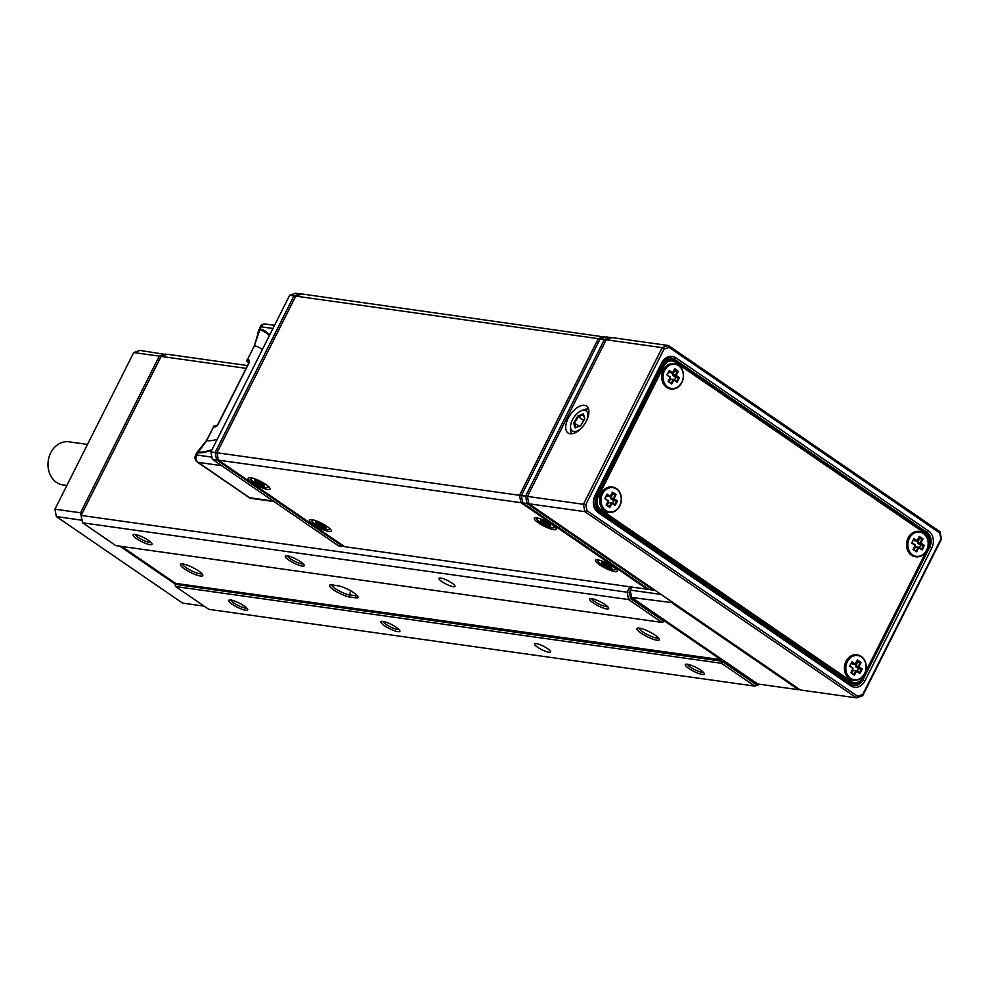<?xml version="1.0" encoding="UTF-8"?>
<svg xmlns="http://www.w3.org/2000/svg" width="991" height="991" viewBox="0 0 991 991"><rect width="100%" height="100%" fill="white"/><g stroke="black" fill="none" stroke-linecap="round" stroke-linejoin="round"><path stroke-width="1.49" d="M198.621 570.965A12.511 2.688 26.7 0 1 202.783 574.941A12.511 2.688 26.7 0 1 197.073 575.176A12.511 2.688 26.7 0 1 184.623 568.995A12.511 2.688 26.7 0 1 180.981 563.978A12.511 2.688 26.7 0 1 198.621 570.965M182.555 563.916A10.876 2.329 -153.3 0 0 186.246 567.707A10.876 2.329 -153.3 0 0 201.891 573.64M338.042 585.78A12.511 2.688 26.7 0 1 353.837 592.791A12.511 2.688 26.7 0 1 358.011 596.768A12.511 2.688 26.7 0 1 355.645 597.846L349.55 596.991A12.511 2.688 26.7 0 1 335.354 591.02A12.511 2.688 26.7 0 1 330.114 584.938A12.511 2.688 26.7 0 1 331.96 584.925L338.042 585.78M244.17 605.972A10.604 2.279 26.7 0 1 247.713 609.341A10.604 2.279 26.7 0 1 242.857 609.539A10.604 2.279 26.7 0 1 232.303 604.299A10.604 2.279 26.7 0 1 229.218 600.038A10.604 2.279 26.7 0 1 244.17 605.972M230.903 600.038A8.981 1.92 -153.3 0 0 233.938 603.011A8.981 1.92 -153.3 0 0 246.697 607.991M148.551 540.417A10.604 2.279 26.7 0 1 152.081 543.786A10.604 2.279 26.7 0 1 147.238 543.985A10.604 2.279 26.7 0 1 136.671 538.745A10.604 2.279 26.7 0 1 133.587 534.483A10.604 2.279 26.7 0 1 148.551 540.417M135.284 534.483A8.981 1.92 -153.3 0 0 138.306 537.444A8.981 1.92 -153.3 0 0 151.066 542.424M700.711 670.164A10.604 2.279 26.7 0 1 704.242 673.533A10.604 2.279 26.7 0 1 699.398 673.744A10.604 2.279 26.7 0 1 688.844 668.504A10.604 2.279 26.7 0 1 685.76 664.243A10.604 2.279 26.7 0 1 700.711 670.164M687.444 664.243A8.981 1.92 -153.3 0 0 690.467 667.203A8.981 1.92 -153.3 0 0 703.238 672.183M605.08 604.609A10.604 2.279 26.7 0 1 608.623 607.979A10.604 2.279 26.7 0 1 603.767 608.177A10.604 2.279 26.7 0 1 593.213 602.937A10.604 2.279 26.7 0 1 590.128 598.675A10.604 2.279 26.7 0 1 605.08 604.609M591.813 598.675A8.981 1.92 -153.3 0 0 594.835 601.636A8.981 1.92 -153.3 0 0 607.607 606.616M655.15 635.169A12.511 2.688 26.7 0 1 659.325 639.133A12.511 2.688 26.7 0 1 653.602 639.381A12.511 2.688 26.7 0 1 641.152 633.199A12.511 2.688 26.7 0 1 637.51 628.17A12.511 2.688 26.7 0 1 655.15 635.169M639.096 628.108A10.876 2.329 -153.3 0 0 642.787 631.899A10.876 2.329 -153.3 0 0 658.42 637.832M300.719 561.81A10.604 2.279 26.7 0 1 304.262 565.18A10.604 2.279 26.7 0 1 299.406 565.378A10.604 2.279 26.7 0 1 288.852 560.138A10.604 2.279 26.7 0 1 285.767 555.877A10.604 2.279 26.7 0 1 300.719 561.81M287.464 555.877A8.981 1.92 -153.3 0 0 290.487 558.85A8.981 1.92 -153.3 0 0 303.246 563.817M396.35 627.377A10.604 2.279 26.7 0 1 399.893 630.747A10.604 2.279 26.7 0 1 395.037 630.945A10.604 2.279 26.7 0 1 384.483 625.705A10.604 2.279 26.7 0 1 381.399 621.444A10.604 2.279 26.7 0 1 396.35 627.377M383.083 621.444A8.981 1.92 -153.3 0 0 386.118 624.404A8.981 1.92 -153.3 0 0 398.877 629.384M537.58 647.234A8.981 1.92 -153.3 0 0 545.707 651.384A8.981 1.92 -153.3 0 0 550.612 651.967A8.981 1.92 -153.3 0 0 547.614 648.647A8.981 1.92 -153.3 0 0 539.488 644.484A8.981 1.92 -153.3 0 0 534.583 643.902A8.981 1.92 -153.3 0 0 537.58 647.234M441.949 581.667A8.981 1.92 -153.3 0 0 450.075 585.83A8.981 1.92 -153.3 0 0 454.993 586.412A8.981 1.92 -153.3 0 0 451.995 583.08A8.981 1.92 -153.3 0 0 443.857 578.917A8.981 1.92 -153.3 0 0 438.951 578.335A8.981 1.92 -153.3 0 0 441.949 581.667M630.326 590.896L629.508 592.531L630.697 598.601L663.499 621.097L664.156 619.771M723.826 660.687L723.17 662L755.972 684.496L757.694 683.901M722.724 659.932L175.568 583.365L175.085 584.306L721.101 661.084L721.584 660.142L664.205 620.8L661.864 622.385L628.591 599.567L82.575 522.802L115.848 545.607L661.864 622.385L663.735 621.753M121.707 546.437L175.568 583.365M246.028 368.342L161.112 356.401L81.138 515.431L627.154 592.197L629.867 586.783M161.112 356.401L167.33 354.27L247.428 365.543M331.688 584.888A10.876 2.329 -153.3 0 0 338.241 590.45A10.876 2.329 -153.3 0 0 349.117 594.773L355.212 595.628A10.876 2.329 -153.3 0 0 357.107 595.467M208.804 609.341L754.82 686.119L721.535 663.301L175.518 586.523L208.804 609.341M630.697 598.601L628.591 599.567L627.154 592.197L629.508 592.531M81.138 515.431L82.575 522.802M760.085 684.31L754.82 686.119L755.972 684.496M175.085 584.306L175.518 586.523M721.101 661.084L721.535 663.301L723.17 662L721.101 661.084M664.205 620.8L664.404 619.945M54.939 509.201L80.494 512.793L159.291 356.141L133.723 352.548L54.939 509.201L56.376 516.571L182.604 603.11L204.134 606.145M133.723 352.548L139.929 350.418L166.364 354.605M175.196 584.108L119.874 546.177M82.08 520.263L56.376 516.571M82.042 520.114L80.494 512.793L82.327 513.053M160.653 357.305L159.291 356.141L165.497 354.022L165.782 354.803M631.701 587.044L630.165 590.091L661.059 594.427M673.261 602.788L631.601 597.462L757.842 684.001L798.622 689.736L672.393 603.185L672.171 602.045M630.165 590.091L631.601 597.462M799.588 689.402L798.622 689.736L799.093 689.067M600.125 338.91L521.34 495.562L525.602 496.169L604.386 339.517L600.125 338.91L606.343 336.791L611.459 337.981M649.006 589.484L653.267 590.079L527.039 503.539L522.777 502.933L649.006 589.484M528.661 502.784L527.039 503.539L525.602 496.169L583.426 504.295L662.211 347.643L606.207 339.764L527.423 496.429L528.86 503.787L800.443 689.984L856.447 697.862L584.863 511.666L528.86 503.787M522.579 501.929L520.944 502.685L218.416 460.146L344.645 546.685L647.173 589.224L520.944 502.685L519.507 495.314L598.304 338.662L295.764 296.123L216.979 452.776L521.34 495.562L522.777 502.933M605.749 340.681L604.386 339.517L610.605 337.386L610.877 338.179M654.233 589.744L653.267 590.079L653.738 589.41M311.744 519.643A12.239 2.626 -153.3 0 0 309.935 519.668A12.239 2.626 -153.3 0 0 315.076 525.602A12.239 2.626 -153.3 0 0 328.962 531.449A12.239 2.626 -153.3 0 0 331.279 530.396A12.239 2.626 -153.3 0 0 323.376 524.177A12.239 2.626 -153.3 0 0 311.744 519.643A10.331 2.217 26.7 0 0 311.719 519.718L311.744 519.643M250.537 477.687A12.239 2.626 -153.3 0 0 248.741 477.712A12.239 2.626 -153.3 0 0 253.869 483.645A12.239 2.626 -153.3 0 0 267.756 489.492A12.239 2.626 -153.3 0 0 270.072 488.439A12.239 2.626 -153.3 0 0 262.181 482.221A12.239 2.626 -153.3 0 0 250.537 477.687A10.331 2.217 26.7 0 0 250.512 477.761L250.55 477.687M536.639 517.921A12.239 2.626 -153.3 0 0 534.83 517.934A12.239 2.626 -153.3 0 0 539.971 523.88A12.239 2.626 -153.3 0 0 553.845 529.714A12.239 2.626 -153.3 0 0 556.174 528.661A12.239 2.626 -153.3 0 0 548.271 522.443A12.239 2.626 -153.3 0 0 536.639 517.921A10.331 2.217 26.7 0 0 536.602 517.983L536.639 517.921M597.846 559.878A12.239 2.626 -153.3 0 0 596.037 559.89A12.239 2.626 -153.3 0 0 601.165 565.836A12.239 2.626 -153.3 0 0 615.052 571.671A12.239 2.626 -153.3 0 0 617.368 570.63A12.239 2.626 -153.3 0 0 609.477 564.399A12.239 2.626 -153.3 0 0 597.846 559.878A10.331 2.217 26.7 0 0 597.808 559.94L597.846 559.878M295.764 296.123L301.982 293.993L605.365 337.126M218.218 459.13L216.595 459.886L212.334 459.279L338.563 545.83L342.824 546.425L216.595 459.886L215.158 452.515L293.943 295.863L289.682 295.256L210.897 451.921L216.979 452.763L218.416 460.146M648.151 588.889L647.173 589.224L647.656 588.555M599.666 339.826L598.304 338.662L604.51 336.531L604.795 337.312M289.682 295.256L295.888 293.138L301.016 294.327M210.897 451.921L212.334 459.279M295.306 297.027L293.943 295.863L300.149 293.732L300.434 294.525M343.79 546.091L342.824 546.425L343.295 545.756M87.518 444.426L69.036 441.825A21.765 17.949 98 0 0 50.702 452.887A21.765 17.949 98 0 0 62.978 484.921L66.868 485.466M586.449 420.853A16.314 8.535 -55.6 0 0 586.548 406.112A16.314 8.535 -55.6 0 0 568.19 418.289A16.314 8.535 -55.6 0 0 568.091 433.03A16.314 8.535 -55.6 0 0 586.449 420.853M606.207 339.764L612.426 337.646L668.43 345.525L940.013 531.721L941.45 539.079L862.665 695.744L856.447 697.862L857.599 696.239L862.727 694.493L940.917 539.017L939.728 532.947L669.098 347.395L663.982 349.154L585.78 504.617L586.969 510.699L857.599 696.239M928.493 530.978A12.511 10.319 -82 0 1 931.8 547.936L864.957 680.854A12.511 10.319 -82 0 1 850.662 685.735L598.205 512.657A12.511 10.319 -82 0 1 594.897 495.711L661.753 362.793A12.511 10.319 -82 0 1 676.035 357.9L928.493 530.978L926.87 532.278L674.413 359.2A10.876 8.981 98 0 0 671.142 357.912A10.876 8.981 98 0 0 661.988 363.449L595.133 496.367A10.876 8.981 98 0 0 598.007 511.108L850.464 684.186A10.876 8.981 98 0 0 853.722 685.462A10.876 8.981 98 0 0 862.888 679.937L929.744 547.02A10.876 8.981 98 0 0 926.87 532.278L924.739 531.981L672.282 358.891A10.876 8.981 98 0 0 670.077 357.838M852.669 685.239A10.876 8.981 98 0 0 858.454 682.787M926.337 533.406A10.876 8.981 98 0 0 924.739 531.981M663.982 349.154L662.211 347.643L668.43 345.525L669.098 347.395M586.969 510.699L584.863 511.666L583.426 504.295L585.78 504.617M940.013 531.721L939.728 532.947M862.665 695.744L862.727 694.493M925.619 532.848A10.876 8.981 -82 0 1 928.493 547.589L862.839 678.141A10.876 8.981 -82 0 1 853.672 683.666A10.876 8.981 -82 0 1 850.414 682.39L599.865 510.613A10.876 8.981 -82 0 1 596.991 495.872L662.645 365.332A10.876 8.981 -82 0 1 671.811 359.807A10.876 8.981 -82 0 1 675.069 361.083L925.619 532.848L925.755 533.889L675.205 362.111A9.786 8.077 98 0 0 664.02 365.939L598.366 496.491A9.786 8.077 98 0 0 600.955 509.746L851.492 681.523A9.786 8.077 98 0 0 862.678 677.695L928.344 547.156A9.786 8.077 98 0 0 925.755 533.889M671.811 359.807L669.99 359.547A10.876 8.981 98 0 0 662.372 362.731M593.795 501.26A10.876 8.981 98 0 0 598.044 510.353L848.581 682.13A10.876 8.981 98 0 0 851.851 683.406L853.672 683.666M257.957 333.273L258.663 329.718L260.026 328.901A1.635 1.375 105.5 0 0 259.778 329.867L254.402 345.772L247.366 359.758L248.58 359.919A1.635 1.35 98 0 0 248.989 362.111M248.58 359.919A3.258 1.709 -55.6 0 1 248.976 363.028L218.181 424.272A3.258 1.709 -55.6 0 1 214.923 426.861L213.709 426.687L206.673 440.673L198.25 452.206A70.299 36.754 -55.6 0 0 212.062 449.604M211.752 450.211A71.253 37.249 124.4 0 1 197.655 452.899L196.949 452.441L195.574 455.166A5.438 5.438 0 0 0 197.358 462.091L249.001 497.494A5.438 5.438 0 0 0 251.318 498.399L274.036 501.595M221.65 465.671L198.051 462.351A5.438 4.484 -82 0 1 196.614 454.98L197.655 452.899A1.635 1.313 -88.9 0 1 198.25 452.206M538.819 518.404A9.786 2.093 -153.3 0 0 536.862 519.222A9.786 2.093 -153.3 0 0 540.045 522.282A9.786 2.093 -153.3 0 0 553.932 527.807A9.786 2.093 -153.3 0 0 553.424 525.738M536.8 518.912A10.331 2.217 26.7 0 1 536.614 518.528A10.331 2.217 26.7 0 1 536.602 517.983M546.834 522.567L545.855 523.855L543.539 523.521L540.888 521.687L543.192 522.034L540.355 520.064L547.664 522.691L550.327 524.524L548.011 524.177L550.847 526.147L545.855 523.855L546.053 522.455M555.071 527.274L555.109 527.2A10.331 2.217 26.7 0 1 555.071 527.274A10.331 2.217 26.7 0 1 554.626 527.596A10.331 2.217 26.7 0 1 554.217 527.67M542.374 521.91L549.534 525.23M544.307 521.625L543.539 523.521M541.842 520.287L543.811 521.811M548.097 522.988L549.002 523.607M549.002 524.858L548.692 525.825M547.874 523.446L548.011 524.177M252.73 478.17A9.786 2.093 -153.3 0 0 250.76 479A9.786 2.093 -153.3 0 0 256.942 483.893A9.786 2.093 -153.3 0 0 266.207 487.572A9.786 2.093 -153.3 0 0 267.83 487.584A9.786 2.093 -153.3 0 0 267.322 485.516M268.982 487.039L269.019 486.977A10.331 2.217 26.7 0 1 268.982 487.039A10.331 2.217 26.7 0 1 268.536 487.361A10.331 2.217 26.7 0 1 268.115 487.436M257.908 481.155L257.09 481.787L254.303 479.83L256.52 480.189L264.3 484.351L261.921 483.967L264.708 485.924L257.326 483.224L254.712 481.391L257.09 481.787L257.796 481.081M250.711 478.678A10.331 2.217 26.7 0 1 250.512 478.306A10.331 2.217 26.7 0 1 250.512 477.761M262.02 482.766L262.974 483.422M260.67 482.369L260.249 483.187L262.491 485.565M258.118 481.304L257.511 482.543L259.89 482.233M256.223 481.638L257.326 483.224M255.814 480.078L257.71 481.564M259.568 482.877L260.249 483.187L259.568 482.877M261.921 483.967L261.785 483.236M313.924 520.126A9.786 2.093 -153.3 0 0 313.639 520.089A9.786 2.093 -153.3 0 0 311.967 520.956A9.786 2.093 -153.3 0 0 318.421 526.01A9.786 2.093 -153.3 0 0 327.773 529.578A9.786 2.093 -153.3 0 0 329.037 529.541A9.786 2.093 -153.3 0 0 328.529 527.472M330.176 529.008L330.214 528.934A10.331 2.217 26.7 0 1 330.176 529.008A10.331 2.217 26.7 0 1 329.743 529.33A10.331 2.217 26.7 0 1 329.322 529.405M319.127 523.211L318.309 523.793L315.373 521.811L322.546 524.289L325.283 526.134L323.103 525.874L326.051 527.856L316.129 523.533L318.966 523.099M311.905 520.647A10.331 2.217 26.7 0 1 311.719 520.263A10.331 2.217 26.7 0 1 311.719 519.718M323.165 524.71L323.995 525.255M322.075 524.227L321.592 525.193L324.007 527.621M319.598 523.521L319.015 524.685L320.911 524.896L321.295 524.14M317.566 523.706L318.879 525.379M316.81 521.984L318.941 523.582M320.911 524.896L321.059 525.639L320.911 524.896M323.103 525.874L322.955 525.143M600.026 560.361A9.786 2.093 -153.3 0 0 598.068 561.179A9.786 2.093 -153.3 0 0 601.401 564.35A9.786 2.093 -153.3 0 0 615.138 569.763A9.786 2.093 -153.3 0 0 614.631 567.707M616.303 569.156A10.331 2.217 26.7 0 1 616.278 569.23A10.331 2.217 26.7 0 1 615.832 569.552A10.331 2.217 26.7 0 1 615.411 569.627M606.504 564.288L611.459 566.418L609.205 566.121L612.104 568.091L602.156 563.706L604.399 564.003L601.512 562.033L606.504 564.288M598.007 560.869A10.331 2.217 26.7 0 1 597.821 560.497A10.331 2.217 26.7 0 1 597.808 559.94M609.279 564.944L610.146 565.527M608.102 564.498L607.644 565.403L609.998 567.818M605.6 563.668L605.005 564.845L606.963 565.105L607.31 564.387M603.618 563.904L604.857 565.539M602.974 562.231L605.03 563.792M609.205 566.121L609.056 565.39M607.099 565.849L606.963 565.105L607.099 565.849M616.328 488.984A12.239 10.096 98 0 0 602.417 494.088A12.239 10.096 98 0 0 605.922 510.576A12.239 10.096 98 0 0 619.833 505.472A12.239 10.096 98 0 0 616.328 488.984M605.39 511.009A12.784 10.554 -82 0 1 600.88 495.971A12.784 10.554 -82 0 1 612.599 487.077A12.784 10.554 -82 0 1 616.253 488.464A12.784 10.554 -82 0 1 620.762 503.515A12.784 10.554 -82 0 1 609.044 512.397A12.784 10.554 -82 0 1 605.39 511.009M608.734 512.347A12.784 10.554 -82 0 1 608.437 512.31A12.784 10.554 -82 0 1 604.783 510.935A12.784 10.554 -82 0 1 600.273 495.884A12.784 10.554 -82 0 1 611.992 486.99A12.784 10.554 -82 0 1 612.302 487.039M611.868 503.267L609.837 507.466L606.17 505.063L608.189 500.864L604.807 498.646L607 494.088L610.382 496.305L612.413 492.106L616.08 494.509L614.061 498.708L617.455 500.913L615.25 505.472L611.174 502.97L608.437 502.586L611.794 502.747L614.792 504.704L616.526 501.099L610.629 498.027L612.426 494.311L615.163 494.695L612.265 492.8L609.849 496.739L606.851 494.782L605.117 498.374L608.276 501.074L606.48 504.791L609.378 506.686L611.174 502.97L611.868 503.267M610.468 496.516L606.331 495.847M612.426 494.311L611.744 493.865M610.629 498.027L613.367 498.411L615.163 494.695L616.08 494.509M612.574 503.242L613.788 500.715L610.79 498.758M613.788 500.715L617.455 500.913M607.161 505.237L608.437 502.586M609.837 507.466L609.378 506.686M614.792 504.704L615.25 505.472M608.115 500.344L608.276 501.074M613.528 499.142L613.367 498.411L613.528 499.142M607 494.088L606.851 494.782M612.265 492.8L612.413 492.106M678.736 365.79A12.239 10.096 98 0 0 664.701 370.25A12.239 10.096 98 0 0 667.661 386.924A12.239 10.096 98 0 0 681.697 382.464A12.239 10.096 98 0 0 678.736 365.79M667.116 387.345A12.784 10.554 -82 0 1 663.029 372.306A12.784 10.554 -82 0 1 674.673 363.66A12.784 10.554 -82 0 1 678.686 365.283A12.784 10.554 -82 0 1 682.762 380.321A12.784 10.554 -82 0 1 671.118 388.98A12.784 10.554 -82 0 1 667.116 387.345M670.808 388.93A12.784 10.554 -82 0 1 670.511 388.893A12.784 10.554 -82 0 1 666.497 387.258A12.784 10.554 -82 0 1 662.422 372.22A12.784 10.554 -82 0 1 674.066 363.573A12.784 10.554 -82 0 1 674.375 363.623M673.83 379.875L671.675 383.988L668.083 381.411L670.238 377.298L666.931 374.92L669.272 370.461L672.579 372.839L674.735 368.726L678.315 371.315L676.159 375.416L679.467 377.794L677.138 382.253L673.83 379.875L670.399 379.181L673.769 379.367L676.692 381.473L678.538 377.955L672.74 374.722L674.648 371.08L677.386 371.464L674.561 369.432L672.022 373.273L669.098 371.167L667.253 374.685L670.312 377.534L668.405 381.163L671.241 383.207L673.149 379.565L673.83 379.875M672.654 373.074L668.491 372.319M674.648 371.08L673.954 370.584M672.74 374.722L675.478 375.106L677.386 371.464L678.315 371.315M674.561 379.937L675.8 377.559L672.877 375.465M675.8 377.559L679.467 377.794M669.098 381.671L670.399 379.181M671.675 383.988L671.241 383.207M676.692 381.473L677.138 382.253M670.176 376.791L670.312 377.534M675.614 375.849L675.478 375.106L675.614 375.849M669.272 370.461L669.098 371.167M674.561 369.432L674.735 368.726M850.402 678.191A12.239 10.096 98 0 0 864.437 673.731A12.239 10.096 98 0 0 861.476 657.058A12.239 10.096 98 0 0 847.429 661.517A12.239 10.096 98 0 0 850.402 678.191M861.414 656.55A12.784 10.554 -82 0 1 865.502 671.588A12.784 10.554 -82 0 1 853.846 680.235A12.784 10.554 -82 0 1 849.844 678.612A12.784 10.554 -82 0 1 845.769 663.574A12.784 10.554 -82 0 1 857.413 654.915A12.784 10.554 -82 0 1 861.414 656.55M853.548 680.185A12.784 10.554 -82 0 1 853.239 680.148A12.784 10.554 -82 0 1 849.237 678.525A12.784 10.554 -82 0 1 845.15 663.487A12.784 10.554 -82 0 1 856.806 654.828A12.784 10.554 -82 0 1 857.104 654.878M851.232 663.574L854.762 664.527L857.463 659.994L861.055 662.57L858.9 666.683L862.207 669.061L859.866 673.521L856.558 671.142L854.403 675.255L850.823 672.666L852.966 668.566L849.671 666.187L852 661.728L855.382 664.329L857.289 660.687L860.126 662.731L856.682 661.839M857.289 671.204L858.54 668.826L861.278 669.21L858.342 667.104L855.605 666.72L857.388 662.347M855.481 665.977L858.218 666.373L860.126 662.731L861.055 662.57M858.54 668.826L855.605 666.72M855.382 664.329L851.826 662.422L849.981 665.952L852.917 668.045L851.133 672.431L853.969 674.462L855.877 670.833L853.14 670.449L856.497 670.634L859.432 672.728L861.278 669.21L862.207 669.061M851.839 672.926L853.14 670.449M857.463 659.994L857.289 660.687M851.826 662.422L852 661.728M858.218 666.373L858.9 666.683L858.218 666.373M852.917 668.045L853.04 668.789M859.866 673.521L859.432 672.728M853.969 674.462L854.403 675.255M856.558 671.142L855.877 670.833L856.558 671.142M912.81 554.997A12.239 10.096 98 0 0 926.721 549.894A12.239 10.096 98 0 0 923.216 533.406A12.239 10.096 98 0 0 909.304 538.509A12.239 10.096 98 0 0 912.81 554.997M923.141 532.885A12.784 10.554 -82 0 1 927.65 547.924A12.784 10.554 -82 0 1 915.932 556.818A12.784 10.554 -82 0 1 912.277 555.431A12.784 10.554 -82 0 1 907.768 540.38A12.784 10.554 -82 0 1 919.487 531.498A12.784 10.554 -82 0 1 923.141 532.885M915.622 556.769A12.784 10.554 -82 0 1 915.312 556.731A12.784 10.554 -82 0 1 911.658 555.344A12.784 10.554 -82 0 1 907.161 540.293A12.784 10.554 -82 0 1 918.88 531.411A12.784 10.554 -82 0 1 919.177 531.461M913.219 540.268L916.737 541.16L919.289 536.515L922.968 538.918L920.949 543.118L924.33 545.335L922.138 549.894L918.756 547.676L916.725 551.876L913.045 549.472L915.077 545.273L911.683 543.068L913.888 538.509L917.356 540.925L919.14 537.209L922.051 539.104L918.632 538.274M919.45 547.664L920.676 545.137L923.414 545.521L920.416 543.563L917.678 543.167L919.314 538.72M917.517 542.436L920.255 542.82L922.051 539.104L922.968 538.918M920.676 545.137L917.678 543.167M917.356 540.925L913.739 539.191L912.005 542.795L915.003 544.753L913.368 549.2L916.266 551.095L918.062 547.379L915.325 546.995L918.682 547.156L921.68 549.113L923.414 545.521L924.33 545.335M914.049 549.646L915.325 546.995M919.289 536.515L919.14 537.209M913.739 539.191L913.888 538.509M920.255 542.82L920.416 543.563L920.255 542.82M915.003 544.753L915.151 545.484M922.138 549.894L921.68 549.113M916.266 551.095L916.725 551.876M918.756 547.676L918.062 547.379L918.756 547.676M587.068 419.54A12.239 6.404 -55.6 0 0 581.581 410.646A12.239 6.404 -55.6 0 0 581.469 410.695A12.239 6.404 -55.6 0 0 570.531 426.638A12.239 6.404 -55.6 0 0 576.886 431.122A12.239 6.404 -55.6 0 0 580.8 428.682M583.724 409.791A14.964 7.817 124.4 0 1 583.872 409.741A14.964 7.817 124.4 0 1 584.021 409.679A14.964 7.817 124.4 0 1 588.642 409.37M571.881 433.823A14.964 7.817 124.4 0 1 570.506 429.227L570.531 426.638M584.826 418.759L580.664 425.734L575.077 427.864L573.64 423.008L577.79 416.034L583.389 413.904L584.826 418.759M579.128 426.316L574.458 423.107L575.783 427.592L580.676 425.721M583.81 420.457L578.286 416.666L574.458 423.107L573.64 423.008M584.702 418.958L583.451 414.709L578.286 416.666L577.79 416.034M583.389 413.904L583.451 414.709M575.783 427.592L575.077 427.864M351.012 591.02L349.117 594.773L349.55 596.991M355.868 594.315L355.645 597.846M861.836 679.789L864.957 680.854M672.282 358.891L674.413 359.2L676.035 357.9M928.827 546.883L931.8 547.936M661.753 362.793L661.988 363.449M595.133 496.367L594.897 495.711M598.007 511.108L598.205 512.657M850.464 684.186L850.662 685.735M664.02 365.939L661.146 365.122M598.366 496.491L595.48 495.661M600.955 509.746L599.865 510.613L598.044 510.353M851.492 681.523L850.414 682.39L848.581 682.13M675.205 362.111L675.069 361.083M272.971 328.479L261.067 326.807L260.026 328.901A71.253 37.249 124.4 0 1 269.738 334.921M195.574 455.166A5.438 1.164 -153.3 0 1 196.614 454.98L211.913 457.136M197.358 462.091A5.438 2.849 124.4 0 0 198.051 462.351L249.682 497.755L273.281 501.074M206.5 441.007L206.673 440.673A54.406 28.442 -55.6 0 0 217.252 439.273M262.268 349.761A54.406 28.442 -55.6 0 0 254.402 345.772L247.366 359.758A1.635 1.35 98 0 0 247.8 361.963L248.84 362.681M248.976 362.136L247.8 361.963A1.635 0.855 -55.6 0 1 247.589 361.888L248.828 362.731M269.317 335.763A70.299 36.754 -55.6 0 0 259.778 329.867M265.65 324.045A5.438 5.438 0 0 0 260.038 326.993A5.438 1.164 26.7 0 1 261.067 326.807A5.438 4.484 -82 0 1 265.65 324.045L274.569 325.296M251.318 498.399A5.438 4.484 98 0 1 249.682 497.755A5.438 2.849 124.4 0 1 249.001 497.494M247.366 361.467A1.635 0.855 -55.6 0 0 247.589 361.888A1.635 1.635 0 0 1 247.056 359.807L247.23 360.117M254.229 346.107L260.038 326.993M214.923 426.861A1.635 1.35 -82 0 1 216.298 426.031L215.072 425.857A1.635 1.35 -82 0 1 215.567 426.056M196.949 452.441L206.363 440.722L213.709 426.687A1.635 1.35 -82 0 1 215.072 425.857A1.635 1.635 0 0 0 213.387 426.737L213.536 427.022M249.224 362.21L217.871 424.321L216.211 426.031M536.862 519.222L536.614 518.528M553.932 527.807L554.626 527.596M267.83 487.584L268.536 487.361M250.76 479L250.512 478.306M329.037 529.541L329.743 529.33M311.967 520.956L311.719 520.263M615.138 569.763L615.832 569.552M598.068 561.179L597.821 560.497M915.932 556.818L915.312 556.731M581.469 410.695L583.872 409.741"/></g></svg>
